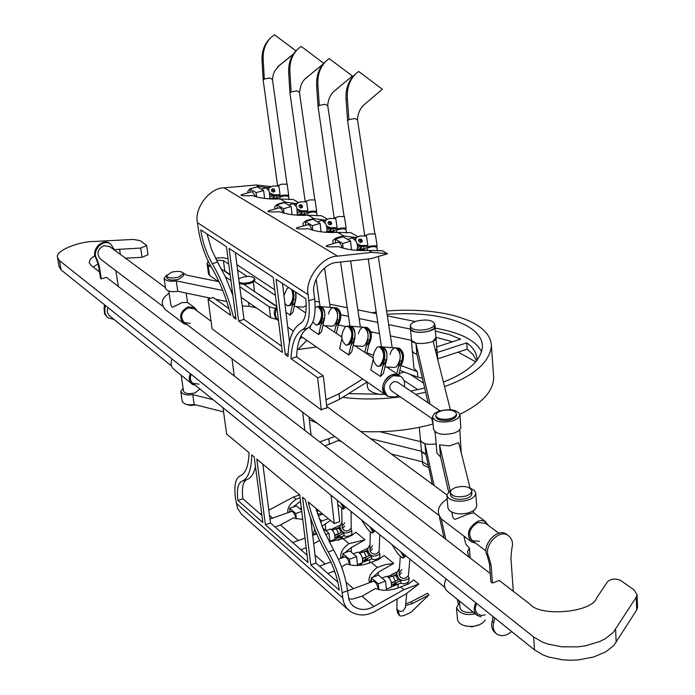 <?xml version="1.0" encoding="UTF-8"?>
<svg xmlns="http://www.w3.org/2000/svg" width="695" height="695" viewBox="0 0 695 695"><rect width="100%" height="100%" fill="white"/><g stroke="black" fill="none" stroke-linecap="round" stroke-linejoin="round"><path stroke-width="1.04" d="M335.624 242.946L335.216 239.132L343.13 236.804L350.584 241.139L351.479 249.809M343.13 248.176L342.644 243.493L335.216 239.132M270.511 186.521L256.151 184.992L224.094 187.867L337.588 256.125L372.051 252.346L387.558 253.736L382.25 250.678L368.767 250.435C357.013 251.008 346.909 249.74 338.465 246.621C334.903 246.925 322.411 247.238 327.388 245.378L337.874 242.277C339.481 242.103 340.958 243.997 342.305 247.941M342.644 243.493L350.584 241.139M371.669 581.889L371.234 577.797L378.462 575.113L385.543 581.09L386.481 590.255M378.888 589.621L378.28 583.791L371.234 577.797M347.526 590.863L373.328 581.272C375.595 581.672 377.263 584.391 378.332 589.421L378.341 589.482M378.28 583.791L385.543 581.09M315.791 508.201L323.696 530.207L333.652 550.049L328.292 551.986C335.65 565.044 340.281 578.622 342.166 592.739L343.087 600.037L344.373 604.103L346.544 607.864L349.628 611.035C357.76 616.213 366.326 616.265 375.309 611.2L405.576 594.216L418.764 584.078L413.742 579.934L408.33 584.035L400.65 586.988C391.146 590.767 382.745 591.271 375.448 588.5L362.052 596.171L352.365 599.125L348.664 598.847M330.455 520.407L322.046 526.237M315.834 532.605L314.835 534.62M329.187 541.918L346.475 537.748L352.348 535.011L355.875 532.24L365.049 539.798L350.61 547.973L344.92 552.751M342.956 555.383L341.723 558.016M341.584 566.894L346.736 563.871C353.755 566.495 361.913 565.965 371.208 562.298L377.333 567.433L385.03 564.67L393.735 563.445L378.957 571.82L372.824 577.206M371.391 579.222L369.922 582.54M300.527 501.277L292.951 507.142M289.945 510.825L289.172 512.284M377.333 567.433C371.721 571.551 368.949 575.903 369.019 580.507L369.471 582.705M400.65 586.988L403.856 589.681L373.858 606.483C366.769 610.479 360.01 610.436 353.581 606.379L351.123 603.851L349.064 600.063L347.517 590.75L342.166 592.739M327.927 573.523L334.53 570.795M306.191 547.721L300.883 549.736M261.659 513.518L260.173 513.918M298.329 540.51L280.519 524.96L275.072 527.027M418.764 584.078L403.856 589.681M322.801 514.039L318.18 515.777M280.519 524.96L293.203 517.975L302.742 519.391M319.179 518.661L321.924 520.963L320.421 522.058M314.583 528.86L313.61 533.465L313.879 534.959M321.924 520.963L328.335 518.644M313.688 543.655L319.622 540.51M343.139 538.747L348.977 543.655C343.356 547.703 340.576 551.969 340.663 556.443L341.019 558.267M348.977 543.655L365.049 539.798M338.413 559.214L344.79 556.895C346.935 557.286 348.525 559.918 349.568 564.792L349.576 564.818M393.735 563.445L384.118 555.522L378.758 559.449L371.208 562.298M348.152 609.724L241.304 514.048L237.403 507.976L235.492 498.298C233.937 485.657 235.431 478.212 239.975 475.962C245.604 473.721 248.636 465.954 249.053 452.68L226.622 434.01L222.991 407.687M299.727 494.84L293.403 497.038L296.079 499.279C290.44 503.215 287.669 507.289 287.773 511.511L287.973 512.702M268.817 510.147L293.403 497.038M296.079 499.279L300.092 497.716M337.318 500.296L339.725 521.641L334.269 523.578L308.206 501.894C312.802 520.068 319.5 536.766 328.292 551.986M333.652 550.049C341.028 563.08 345.65 576.641 347.517 590.75M262.84 464.147L270.485 522.996L265.403 524.786L256.776 459.1L299.745 494.857L307.989 562.49L265.403 524.786M307.103 555.201L270.485 522.996M310.613 518.027L316.008 563.037L337.883 582.28M255.482 466.71C253.736 473.929 250.852 478.23 246.847 479.62L241.799 481.331C248.115 478.855 251.416 470.037 251.712 454.886L254.196 456.954L262.849 522.518L237.916 500.452C236.595 489.601 237.89 483.225 241.799 481.331M261.911 515.455L242.911 498.741C241.599 487.89 242.911 481.522 246.847 479.62M269.973 519.009L291.579 511.442C293.481 511.798 294.932 514.265 295.948 518.844M316.025 534.194L315.721 531.666M343.191 557.477L342.748 553.533L349.846 550.953L356.596 556.652L357.56 565.495M350.098 564.939L349.463 559.249L342.748 553.533M331.029 495.205L334.269 523.578M327.38 555.305C317.572 538.286 310.205 519.669 305.27 499.453L302.542 497.186L310.761 564.939L339.238 590.151C337.622 578.084 333.669 566.468 327.38 555.305M290.084 511.963L289.624 508.306L296.487 505.908L301.621 510.243M296.418 518.948L295.749 513.509L289.624 508.306M316.008 563.037L310.761 564.939M242.911 498.741L237.916 500.452M325.616 534.551L328.987 533.343L322.828 528.139M328.987 533.343L329.977 541.883M349.463 559.249L356.596 556.652M107.768 307.381L107.204 312.072L109.063 315.4L171.509 365.987M295.749 513.509L301.76 511.398M104.493 304.749L104.094 308.285L104.876 308.919L105.275 305.383M104.876 308.919L104.902 313.011L106.926 316.885L108.029 317.867L113.954 319.37M115.874 270.755L118.376 286.514M114.588 250.174L110.861 244.206C103.138 237.985 91.366 251.017 96.727 258.792L99.116 265.316L101.314 278.886L100.532 278.278L98.325 264.717L95.936 258.201L96.727 258.792M302.673 412.196L304.836 430.422L106.535 277.383L101.314 278.886M109.94 246.742L103.911 245.604C97.3 249.366 96.205 253.901 100.627 259.209L162.673 306.191M234.276 375.969L231.956 358.655M308.971 416.965L311.117 435.27M495.24 632.876C491.912 629.826 490.896 625.995 492.199 621.373L493.076 616.639M507.906 535.341L506.724 534.42C497.559 526.888 481.131 545.662 487.152 555.487L488.733 556.695C482.721 546.861 499.166 528.07 508.332 535.593C512.137 538.799 513.327 542.934 511.92 547.981L510.912 557.668L513.292 591.297M637.037 594.677L636.22 597.24L636.724 610.001L637.532 607.421L637.037 594.677L634.118 589.959L620.696 580.473C615.588 578.257 611.209 578.666 607.543 581.689L596.536 598.117C592.209 612.408 540.519 617.169 530.077 604.259L499.245 580.464L492.442 583.062L490.861 581.837L489.506 563.949L487.152 555.487M104.094 308.285L104.554 313.766L107.247 317.224M110.8 244.171L110.071 243.624C102.347 237.403 90.585 250.426 95.936 258.201M114.484 249.592L140.677 248.054L142.084 257.306L125.43 258.149M99.507 271.954L91.01 265.403L89.169 262.467L90.376 259.131L94.859 255.534M490.227 573.505L304.836 430.422M636.22 597.24L613.181 632.546L605.276 638.74L599.698 641.537L585.677 645.742L577.727 646.863L561.682 646.802L547.686 644.013L542.022 641.902L533.638 636.959L534.498 649.877L542.856 654.864L548.503 657.001L562.446 659.824L570.343 660.25L578.449 659.903L593.765 656.966L605.901 651.754L613.772 645.525L636.724 610.001M148.009 254.631L146.628 245.474L140.216 240.618L133.162 239.436L93.868 241.478C79.664 241.313 55.07 250.643 57.468 257.367L59.501 260.651L533.638 636.959M146.628 245.474L140.677 248.054M93.173 267.071L98.16 263.831M59.501 260.651L61.09 269.912L534.498 649.877M61.09 269.912L59.049 266.593L57.555 257.88M148.018 254.718L142.084 257.306M291.014 358.629L296.591 356.856L323.297 375.873L326.928 408.078L324.061 408.521L321.298 409.937L317.624 377.715L291.014 358.629C291.683 343.408 295.479 333.782 302.412 329.743L308.102 327.962C313.905 324.296 316.077 314.618 314.627 298.946L313.94 292.908C311.16 280.676 325.199 262.302 337.223 262.423L371.286 258.636L387.558 253.736M228.985 308.702L213.269 297.503L208.013 299.076L212.114 328.813L321.298 409.937M316.468 346.996L297.182 349.646M325.998 399.825L339.064 393.726L362.668 378.94M339.064 393.726L339.673 399.243L367.082 381.989M339.673 399.243L326.615 405.359M319.691 441.89L334.799 436.521M324.791 445.825L329.421 444.253L328.813 438.814M339.447 440.039L329.421 444.253M492.199 621.373L493.763 622.642L494.649 617.89M493.763 622.642C492.46 627.255 493.476 631.095 496.803 634.144C501.729 636.768 506.646 635.882 511.572 631.477M489.506 563.949L491.087 565.165L488.733 556.695M491.087 565.165L492.442 583.062M296.591 356.856C297.295 341.645 301.126 332.019 308.102 327.962M281.631 346.197L244.014 319.405L235.318 252.528M289.52 342.044L282.491 283.456M212.244 263.674C221.331 278.999 228.412 296.895 233.494 317.363L236.022 319.17L226.457 246.725L200.742 229.863C202.671 242.503 206.502 253.771 212.244 263.674L217.596 262.111L211.436 249.192L207.075 234.015M217.596 262.111L225.684 277.435L232.877 295.366M323.297 375.873L317.624 377.715M208.013 299.076L230.792 315.426C226.11 297.173 219.716 281.223 211.619 267.575C204.947 256.047 200.481 242.929 198.24 228.221L197.476 222.669L308.146 294.68L308.832 300.718C310.309 316.407 308.172 326.077 302.412 329.743M273.239 277.392L282.387 352.435L238.637 321.047L229.107 248.454L273.239 277.392M305.783 298.72C307.06 312.133 305.235 320.438 300.318 323.618C292.604 328.24 288.503 339.195 288.017 356.474L285.245 354.485L276.123 279.277L305.783 298.72M224.094 187.867C209.925 187.441 193.862 208.43 197.476 222.669M337.588 256.125C322.376 255.934 304.592 279.208 308.146 294.68M244.014 319.405L238.637 321.047M288.121 353.573L285.245 354.485M233.494 317.363L235.692 316.694M256.151 184.992L258.844 186.564L250.33 188.719M268.122 187.728L258.844 186.564M255.96 196.772L252.172 191.69L241.834 194.574C238.011 196.129 249.149 195.764 252.372 195.582C259.861 198.275 269.121 199.396 280.172 198.952L285.81 202.236C278.608 203.287 274.873 205.034 274.621 207.475L275.177 208.882M283.299 212.974L281.666 209.317L279.859 207.718L268.913 210.663C264.743 212.314 276.306 211.958 279.633 211.74C287.409 214.564 296.939 215.737 308.215 215.25L314.149 218.699C306.938 219.802 303.211 221.618 302.959 224.138L303.637 225.771M312.046 230.01L310.335 226.214L308.424 224.555L297.39 227.578C292.838 229.333 304.853 228.985 308.293 228.733C316.39 231.696 326.198 232.921 337.709 232.391L343.956 236.013C336.754 237.169 333.027 239.054 332.766 241.669L333.591 243.545M368.767 250.435L372.051 252.346M249.783 189.005L247.663 191.612L248.115 192.819M298.138 202.332L293.177 199.482L280.172 198.952M295.94 203.505L285.81 202.236M327.11 218.986L321.377 215.693L308.215 215.25M325.173 220.08L314.149 218.699M357.604 236.517L351.036 232.738L337.709 232.391M355.953 237.525L343.956 236.013M320.108 223.399L313.028 219.281L305.279 221.523L312.324 225.666L320.108 223.399L321.029 231.8M312.324 225.666L312.828 230.219M305.687 225.171L305.279 221.523M291.17 206.554L284.437 202.636L276.827 204.79L283.525 208.726L291.17 206.554L292.108 214.686M283.525 208.726L284.046 213.174M277.244 208.3L276.827 204.79M263.64 190.526L257.228 186.799L249.766 188.875L256.134 192.628L263.64 190.526L264.595 198.414M256.134 192.628L256.672 196.963M250.183 192.246L249.766 188.875M434.966 326.111L433.741 328.726L428.98 331.22C418.685 333.409 412.465 332.445 410.311 328.318L410.649 324.469L412.873 322.602L416.166 321.186C426.417 319.005 432.629 319.978 434.792 324.105L433.107 326.841L428.78 328.961C418.486 331.15 412.257 330.186 410.102 326.068M432.342 484.198L425.87 454.365L421.578 451.29L422.534 461.845L428.25 465.32L422.534 461.845L391.363 454.017M428.719 467.492L423.837 465.433L422.716 463.93L422.421 461.819M436.165 443.905C426.93 445.121 421.683 443.749 420.423 439.787L421.517 441.933L424.914 443.714L425.87 454.365L422.821 452.862L421.431 450.794L420.449 440.057M381.355 394.543C372.494 393.283 367.855 390.599 367.438 386.49L366.986 382.05M435.913 337.301L452.61 341.74M415.063 376.134L414.081 376.899M437.737 358.829L467.196 349.177L473.06 354.58L476.674 360.87M404.29 386.698L410.832 391.103M436.703 346.683L437.172 346.762M458.118 352.148L475.832 361.878M435.383 331.081L449.457 334.582L460.594 339.143L436.729 346.901M423.55 383.162L410.093 374.257M437.198 352.495L466.71 342.87L467.196 349.177M466.71 342.87C473.182 347.396 476.648 352.921 477.091 359.437L477.083 360.349M403.96 380.426L417.799 389.695M386.602 310.978C445.452 306.556 490.835 321.75 491.408 345.893L493.711 377.95C493.068 391.58 481.791 403.682 459.89 414.263M432.976 424.028C410.823 430.144 386.785 432.646 360.861 431.552M317.111 423.133L309.292 419.711M435.131 328.118C460.316 332.445 475.832 340.368 481.67 351.896M340.741 336.302L341.766 335.963M404.012 371.973L399.008 373.736M371.79 312.707L376.221 312.098M491.408 345.893C489.697 362.277 474.077 375.839 444.539 386.585M425.635 392.206L415.653 394.404M400.346 396.906C380.391 399.469 361.165 399.625 342.644 397.366M299.615 339.134L302.256 337.162M387.115 314.357C440.865 310.43 481.948 324.374 482.478 346.284C481.27 360.358 468.256 372.294 443.41 382.094M424.68 388.053L410.78 391.12M384.943 394.334L348.612 393.613M297.964 349.533L306.869 340.359M422.395 378.141L417.86 377.185L399.807 370.392M371.113 332.766L372.841 332.21M428.077 402.787L416.887 354.268L413.951 353.034L412.378 351.018L413.786 352.912L416.887 354.268L415.888 343.095L430.066 404.125M401.163 365.613L417.365 371.669L413.942 368.35L411.397 340.298M373.206 355.162L366.908 352.808M436.86 348.473L435.626 351.149L436.877 348.725L437.824 359.906M479.194 624.762L472.053 626.821L464.851 625.804M473.243 612.226C465.363 613.025 460.95 611.461 459.986 607.526L459.438 601.019L476.622 614.971M475.814 602.782C473.278 608.255 473.755 612.486 477.257 615.483L481.122 616.778M446.086 578.918C443.61 584.278 444.114 588.439 447.589 591.41L459.43 601.019M476.674 603.468C474.624 608.16 475.102 611.782 478.117 614.345L481.539 615.492L485.232 614.84M450.247 492.355L450.464 494.875C452.41 499.253 457.927 500.4 467.005 498.315L469.794 496.942L471.662 495.092L471.922 490.965C469.968 486.578 464.46 485.431 455.407 487.508L451.698 489.575L450.247 492.355C452.193 496.725 457.718 497.872 466.805 495.787L470.489 493.719L471.922 490.965M451.932 512.267L452.706 517.158L454.269 519.061L455.329 519.252L468.274 514.065L473.651 512.841L473.477 510.599M447.18 498.932C437.772 505.334 435.895 512.067 441.568 519.139L470.958 541.44M488.715 525.724L484.702 521.163L481.322 520.512L477.899 521.18C468.004 527.583 465.919 534.516 471.644 541.961L475.675 543.195M485.484 523.344L477.995 522.44C469.273 528.096 467.431 534.212 472.487 540.779L479.472 541.266M370.018 544.602L367.577 549.12C369.088 556.252 373.189 557.903 379.887 554.097L379.748 557.303L377.958 558.763L374.779 559.666L371.382 558.98M367.49 552.707L367.551 549.745M362.547 562.446L371.738 558.815L371.808 556.252L370.027 555.201L362.59 558.841M372.537 545.688L369.896 549.311C370.313 553.185 372.52 554.68 376.525 553.802L378.723 551.726L379.887 554.097M372.442 548.937L370.148 551.239M371.808 556.252L362.816 560.752M365.961 560.639L367.525 559.388L365.978 559.683L364.406 560.943L365.961 560.639M359.159 552.395L367.733 548.181M363.346 552.012L367.542 550.119M322.636 513.9L317.546 513.857M319.187 511.034L316.338 510.043M317.45 513.562L317.372 510.895L316.46 510.434M317.372 510.895L316.694 511.199M401.71 569.726L399.052 573.21C399.338 577.345 401.606 578.97 405.845 578.084L408.078 575.938L409.286 578.379L408.608 581.941L404.629 583.896L400.442 583.261M409.286 578.379C402.223 582.323 398.027 580.49 396.689 572.889L399.425 568.38M391.528 586.849L400.807 583.096L401.006 580.586L399.173 579.491L394.291 581.715L395.064 583.287L391.815 585.173M396.419 576.728L396.628 573.514M399.191 575.13L401.458 572.923M396.602 574.27L392.31 576.216M388.001 576.589L396.81 572.263M401.006 580.586L395.064 583.287M394.934 585.016L396.567 583.748L395.003 584.069L393.379 585.338L394.934 585.016M391.58 583.218L394.291 581.715M342.001 521.91L339.82 526.41C341.48 533.108 345.485 534.62 351.844 530.937L351.861 534.194L350.098 535.61L346.97 536.497L343.651 535.81M339.898 529.364L339.898 529.816M339.855 529.72L339.829 527.088L335.72 528.93M334.894 539.164L344.008 535.654L343.964 533.048L342.227 532.023L334.938 535.602M344.711 522.753L342.096 526.497C342.609 530.129 344.763 531.51 348.569 530.65L350.714 528.626L351.844 530.937M344.763 526.054L342.461 528.426M343.964 533.048L335.164 537.461M338.317 537.391L339.829 536.149L338.291 536.427L336.78 537.669L338.317 537.391M331.645 529.312L340.003 525.203M363.798 235.979L369.488 233.954L375.309 233.963L377.116 245.83C369.879 245.5 365.596 246.855 364.258 249.905L364.693 250.6M355.128 239.497L356.335 237.577L359.706 236.005L366.439 235.961L367.863 245.465L366.074 246.247L360.54 246.291L357.395 245.318M364.232 249.748L363.711 246.265L364.102 248.81L359.254 248.853M377.116 245.83L376.177 247.029L373.493 246.603C369.366 246.96 367.134 247.924 366.804 249.496L368.168 250.469M364.206 249.574L357.065 249.557M356.335 237.577L355.484 240.018M357.074 243.789L361.131 245.517L367.863 245.465M360.679 242.546L361.939 241.964L362.26 240.887L361.582 239.549L360.149 238.976L358.889 239.558L358.568 240.635L359.245 241.973L360.679 242.546M359.558 239.758L361.6 242.277L360.818 240.183L358.637 240.027L359.558 239.758M276.645 186.043L281.796 184.158L287.165 184.227L288.677 195.139C282.022 194.73 278.122 195.99 276.966 198.926L277.001 199.065M268.261 189.327L269.121 187.772L272.553 186.034L278.877 186.043L280.076 194.782L278.478 195.538L273.265 195.538L270.225 194.548M288.677 195.139L287.921 196.311L285.35 195.868C281.605 196.164 279.599 197.067 279.329 198.579L279.538 198.987M276.845 198.049L272.318 198.058M276.949 198.805L270.094 198.683M269.121 187.772L268.522 189.735M269.912 193.114L273.743 194.782L280.076 194.782M273.37 192.046L274.647 191.403L274.873 190.439L274.221 189.257L272.927 188.762L271.641 189.414L271.424 190.369L272.075 191.551L273.37 192.046M272.449 189.526L274.369 191.707L271.988 189.587L271.45 189.865L272.449 189.526M304.254 201.854L309.57 199.925L315.078 199.978L316.685 211.193C309.848 210.802 305.826 212.097 304.618 215.076L304.723 215.38M295.766 205.216L296.739 203.548L300.153 201.863L306.608 201.854L307.885 210.828L306.217 211.593L300.9 211.61L297.834 210.628M316.685 211.193L315.878 212.375L313.263 211.94C309.397 212.253 307.329 213.174 307.034 214.712L307.442 215.294M304.48 214.13L299.858 214.147M304.592 214.885L297.616 214.79M296.739 203.548L296.061 205.659M297.512 209.16L301.413 210.846L307.885 210.828M301.022 208.04L302.29 207.414L302.542 206.415L301.891 205.181L300.544 204.669L299.267 205.294L299.015 206.293L299.675 207.518L301.022 208.04M300.04 205.433L301.995 207.718L301.196 205.816L299.059 205.755L300.04 205.433M333.27 218.482L338.769 216.51L344.425 216.536L346.127 228.073C339.099 227.708 334.947 229.029 333.678 232.043L333.913 232.538M324.687 221.922L325.764 220.124L329.169 218.499L335.755 218.473L337.11 227.699L335.381 228.481L329.96 228.507L326.85 227.526M346.127 228.073L345.259 229.263L342.609 228.829C338.613 229.159 336.467 230.097 336.154 231.652L336.91 232.434M333.531 231.027L328.796 231.061M333.635 231.791L326.563 231.722M325.764 220.124L325.008 222.4M326.528 226.031L330.507 227.734L337.11 227.699M330.09 224.85L331.35 224.242L331.637 223.208L330.968 221.922L329.586 221.384L328.309 221.992L328.031 223.026L328.7 224.303L330.09 224.85M329.039 222.157L331.037 224.555L330.247 222.556L328.083 222.452L329.039 222.157M463.886 536.08L465.754 544.029L469.377 548.12L467.535 551.587L468.795 556.964M475.18 613.798C465.971 615.735 459.743 613.72 456.476 607.76L459.577 602.747M459.569 602.574L459.186 600.819M445.738 539.164L441.334 518.983M434.019 485.431L424.914 443.714M485.075 619.983C480.566 628.601 459.499 628.619 457.492 619.619L456.476 607.76M458.274 603.851L457.284 599.281M443.957 537.791L439.431 516.924M435.782 415.645L435.869 416.618C436.703 419.545 440.526 420.822 447.328 420.449C452.94 419.598 456.007 417.834 456.537 415.158L456.519 414.915M444.974 410.102C439.362 410.954 436.295 412.717 435.765 415.393C436.599 418.32 440.413 419.598 447.224 419.224C452.836 418.364 455.911 416.6 456.441 413.933C455.599 410.997 451.776 409.72 444.974 410.102M435.113 431.89L436.973 453.236L440.578 457.006L448.562 491.634M439.535 444.887L450.108 490.409L446.859 495.127C448.866 504.318 474.616 502.659 475.736 493.285L474.381 490.453L470.098 488.107L458.665 442.68L449.604 445.877L439.535 444.887L440.578 457.006M431.665 418.355L433.098 424.567M434.705 431.526L435.322 434.201M446.859 495.127L447.928 507.68C449.934 516.95 475.606 515.308 476.718 505.856L475.736 493.285M461.245 452.932L459.803 429.858M450.36 409.694L433.098 341.106L435.93 337.57L434.983 326.355C437.676 331.889 411.675 334.903 410.493 329.117L388.679 324.626M390.39 335.894L411.51 340.324L415.888 343.095M195.938 404.924L190.352 405.498L186.234 404.368M199.891 388.983L195.156 392.849C188.692 394.3 184.809 393.735 183.523 391.137L181.195 375.248L191.698 383.77M190.387 373.693C188.501 378.054 189.127 381.572 192.263 384.239L195.625 385.525M172.117 359.02C170.266 363.311 170.9 366.778 174.011 369.419L181.186 375.248M191.151 374.31C189.648 378.054 190.239 381.068 192.941 383.353L199.031 384.161M166.6 275.95L166.887 277.87C168.155 280.198 172.125 280.667 178.78 279.26L183.68 275.507M171.535 272.197L166.583 275.793C167.851 278.122 171.821 278.582 178.485 277.175L183.411 273.587C182.133 271.259 178.172 270.789 171.535 272.197M168.833 291.127L170.84 304.792L171.847 306.99L173.125 306.921L182.142 302.577L187.494 302.473M169.163 293.351C161.483 298.129 160.224 303.55 165.375 309.631L183.133 323.097M197.406 311.169L194.635 307.72L187.989 306.895C179.927 311.621 178.511 317.181 183.741 323.557L187.233 324.782M211.072 321.229L194.001 308.658L188.137 307.937C181.021 312.107 179.779 317.007 184.392 322.636L190.352 323.401M223.564 411.866L194.183 404.49C187.998 405.411 184.019 404.36 182.246 401.336L180.796 391.511L183.089 388.175M341.297 441.438L338.204 440.665M213.078 399.66L192.758 394.63L194.183 404.49M192.758 394.63C186.555 395.551 182.568 394.517 180.796 391.511M380.182 431.786L420.597 441.664M421.578 451.29L370.47 438.632M239.367 283.656L244.866 284.325L250.574 283.308L253.023 282.222L254.909 279.868L254.77 278.799C251.998 275.707 246.855 275.594 239.349 278.443L238.741 278.843M239.228 282.587L243.597 283.273L249.392 282.544L252.893 281.154L254.77 278.799M218.439 281.597L186.486 275.116L183.02 272.753M166.748 275.038L164.081 278.243C165.844 280.945 169.91 281.831 176.295 280.902L222.782 290.475M231.8 292.326L232.495 292.473M265.994 299.371L266.854 299.545M340.845 314.774L348.508 316.355M359.133 318.545L377.767 322.384M415.202 321.516L387.341 315.869M376.455 313.654L357.856 309.883M347.248 307.729L329.725 304.175M319.387 302.082L314.844 301.161M164.081 278.243L165.61 288.607C167.373 291.335 171.439 292.239 177.798 291.309L176.295 280.902M177.798 291.309L210.828 298.233M215.745 299.267L226.796 301.587M242.277 306L249.036 306.252L248.549 302.481M249.036 306.252L256.116 307.737M338.265 324.965L345.658 326.511M370.869 331.802L379.461 333.6M436.877 348.725L435.93 337.57C438.632 343.156 412.691 346.162 411.51 340.324L410.493 329.117M241.148 297.347L270.59 317.771L269.234 306.816L239.758 286.635M230.931 280.589L225.388 276.801M211.419 267.236L208.153 264.995L207.075 263.422L208.239 261.311M232.33 291.231L231.061 290.354M219.255 282.161L209.577 275.446L208.153 264.995M236.899 264.673L274.768 289.885M228.056 258.809L222.695 257.654L215.459 258.279M269.234 306.816L275.507 308.45L276.714 305.904L274.56 305.192L243.902 284.351M230.193 275.029L221.618 269.2M223.451 270.442L224.798 270.972L223.408 260.538L216.51 260.234M223.408 260.538L228.759 264.126M237.603 270.051L247.046 276.384M254.292 281.249L275.446 295.427M270.59 317.771L276.845 319.431L275.194 317.163L274.377 314.314L274.464 311.186L275.507 308.45M207.11 263.631L208.509 273.856L209.577 275.446M224.798 270.972L230.141 274.603M254.335 291.448L276.019 305.774M400.224 376.082L399.243 375.387L391.954 374.805C382.076 381.016 380.287 387.897 386.576 395.464L387.193 395.889M404.281 386.733C405.237 382.241 404.004 378.758 400.563 376.273L393.274 375.691C383.388 381.911 381.59 388.8 387.88 396.367L395.316 396.993L398.305 395.507M439.926 410.78L397.106 381.894L393.848 381.633C389.452 384.396 388.653 387.463 391.467 390.825L432.611 419.007M432.429 416.887L433.498 429.11C435.939 434.288 442.915 435.591 454.417 433.02L458.587 430.935L460.837 428.146L459.986 414.941C457.527 409.798 450.56 408.504 439.066 411.049L434.297 413.56L432.429 416.887C434.87 422.013 441.864 423.298 453.409 420.736L458.135 418.234L459.986 414.941M276.784 319.422L278.148 320.499M276.966 307.946C274.429 313.167 274.951 317.441 278.53 320.751C274.951 317.094 274.429 312.828 276.966 307.946M369.757 526.575C372.181 530.276 373.111 532.396 372.546 532.926L373.502 532.196L372.589 528.869L373.502 532.196L375.144 530.937M340.428 502.815C342.852 506.499 343.79 508.601 343.243 509.131L344.181 508.419L343.217 505.074L344.181 508.419L345.806 507.176M400.589 551.552C403.022 555.27 403.943 557.399 403.352 557.946L404.325 557.19L403.465 553.88L404.325 557.19L405.976 555.913M386.655 366.977L399.243 375.387L395.646 374.301C385.638 373.285 377.541 390.364 386.576 395.464L300.839 336.189M382.293 346.927L382.519 346.944C386.246 348.36 387.602 352.721 386.585 360.01L383.405 373.423L380.434 376.49L370.756 369.922L373.189 359.558M351.375 344.807C356.448 337.249 356.292 331.063 350.906 326.25C354.415 327.614 355.675 331.836 354.711 338.899L351.67 352L348.768 354.98L339.586 348.742L341.888 338.717M320.708 306.591L320.899 306.608C324.2 307.92 325.382 312.003 324.443 318.857L321.542 331.663L318.71 334.564L309.987 328.639L310.596 325.938M292.664 305.513C295.662 302.256 296.661 297.773 295.662 292.082L295.688 299.806L292.908 312.333L290.136 315.156L285.949 312.316M348.082 326.085L348.734 326.085C352.235 327.449 353.494 331.671 352.521 338.734L348.768 354.98M364.814 352.382L367.742 339.846C368.715 332.809 367.438 328.605 363.911 327.241L348.525 326.068M363.702 327.223L366.065 327.406C369.601 328.77 370.878 332.966 369.905 340.003L366.708 353.651M353.138 345.676L362.286 346.318L364.389 345.728C369.488 338.196 369.332 332.036 363.911 327.241C361.348 327.38 359.515 329.543 358.438 333.739M321.272 324.661C326.094 317.267 325.964 311.256 320.899 306.608L318.753 306.426C322.054 307.746 323.236 311.838 322.298 318.684L318.71 334.564M315.139 307.364L318.571 306.417M335.615 307.807L335.807 307.815C339.134 309.136 340.333 313.202 339.395 320.021L336.337 333.365M328.422 314.053C329.473 309.918 331.228 307.781 333.687 307.642C337.006 308.962 338.204 313.028 337.266 319.856L334.469 332.114M325.764 325.764L325.66 326.233M291.466 289.337C293.846 295.314 293.194 300.622 289.502 305.261L287.522 305.878L290.553 305.348C293.968 301.3 294.784 296.296 293.012 290.354L293.577 299.632L290.136 315.156M306.035 310.96L305.618 312.846M297.364 306.677L297.234 307.242M397.705 348.021L397.931 348.039C401.693 349.455 403.057 353.79 402.04 361.053L398.704 375.022M390.034 354.467C391.155 350.219 393.057 348.021 395.742 347.882C399.495 349.298 400.859 353.633 399.842 360.905L396.776 373.736M379.635 346.788L380.304 346.788C384.031 348.204 385.386 352.565 384.37 359.862L380.434 376.49M405.611 605.545L412.491 603.529L428.911 594.92L427.512 593.252L411.084 601.835L405.767 603.912M428.911 594.92L411.162 612.104C404.977 615.562 401.102 616.717 399.521 615.579L398.183 610.636L396.767 608.924L397.688 613.112L399.278 615.284M405.454 607.213L403.126 610.914L400.624 611.418L398.183 610.636M398.296 610.549L396.767 608.924M396.871 608.837L397.08 598.986M403.352 557.946C402.318 558.146 400.337 556.521 397.384 553.072L391.867 544.48M362.017 563.028L359.706 565.322M343.243 509.131L337.805 504.579M387.862 576.503L389.018 575.929M391.893 574.496L396.88 572.002M372.546 532.926C371.582 533.117 369.697 531.562 366.899 528.278L361.461 519.851M342.305 536.618L338.578 540.363M277.574 66.876L293.082 54.514M278.156 66.39L293.333 54.132M279.286 65.313L274.621 71.081L273.126 75.138L272.475 79.569M270.155 38.321L269.851 38.607C264.239 44.237 261.641 51.621 262.067 60.769L263.179 80.038L264.291 78.961L263.179 59.683C262.753 50.535 265.342 43.142 270.963 37.513L274.464 34.75L295.983 50.857M277.531 185.487L263.179 80.038M263.309 80.055L264.291 78.961M264.421 78.987L270.06 77.953L272.466 79.508M306.234 305.565L303.263 307.147L294.22 306.417M283.934 295.462L287.191 288.303L288.877 287.643M287.522 305.878L284.907 303.585M333.487 91.801L352.382 76.016L329.213 58.615L326.546 60.7C320.221 66.685 317.337 74.791 317.893 85.025L319.283 105.371L325.347 104.32L327.762 105.831M333.617 91.679L352.382 76.016M334.564 90.828L334.243 91.106C330.273 94.668 328.101 99.533 327.736 105.692M325.712 61.49L325.321 61.829C319.005 67.815 316.121 75.911 316.677 86.137L318.058 106.465L319.283 105.371M334.156 217.943L318.058 106.465M318.188 106.483L319.413 105.388M354.685 326.537L354.137 326.494M347.639 325.998C353.017 330.811 353.164 337.006 348.108 344.572L346.014 345.172C340.637 340.402 340.463 334.217 345.502 326.615L348.734 326.085C354.103 330.898 354.259 337.084 349.194 344.651L346.223 345.18M366.5 327.493L366.065 327.406C371.495 332.201 371.66 338.361 366.552 345.884M367.142 327.493C372.181 331.046 372.711 336.866 368.75 344.929M363.824 104.997L382.311 89.247L358.672 71.455L356.466 73.166C349.759 79.334 346.718 87.831 347.352 98.664L348.899 119.592L355.128 118.515L357.534 120M357.491 119.783C357.856 113.294 360.14 108.22 364.319 104.554L382.311 89.247M355.623 73.939L355.188 74.313C348.482 80.472 345.441 88.969 346.067 99.793L347.604 120.704L348.899 119.592M364.693 235.449L347.604 120.704M347.743 120.722L349.029 119.61M383.084 366.03C388.435 358.29 388.244 351.922 382.519 346.944L392.119 347.622M386.264 347.213L385.699 347.17M398.522 367.038C403.899 359.332 403.708 352.999 397.931 348.039L395.742 347.882C401.502 352.843 401.701 359.185 396.324 366.891L394.161 367.464L384.961 366.873M382.519 346.944L380.304 346.788C386.02 351.774 386.212 358.142 380.869 365.883L377.62 366.395C371.894 361.452 371.686 355.093 376.994 347.309L379.192 346.709C384.908 351.696 385.099 358.064 379.765 365.813L377.62 366.395M398.365 348.117L399.026 348.117C404.351 351.74 404.959 357.708 400.859 365.996M323.227 63.966L305.079 78.848L322.932 64.314M306.252 77.762L303.446 80.663L301.222 84.425L299.432 92.313M297.252 49.632L296.913 49.944C290.953 55.748 288.225 63.48 288.712 73.14L289.945 92.93L291.118 91.844L289.876 72.045C289.381 62.376 292.117 54.636 298.077 48.832L301.178 46.391L323.783 63.341M305.14 201.307L289.945 92.93M290.076 92.948L291.118 91.844M291.248 91.862L297.026 90.81L299.441 92.348M320.899 306.608L330.055 307.346M324.695 306.912L324.174 306.869M336.198 325.799C341.054 318.449 340.924 312.455 335.807 307.815L333.687 307.642C338.795 312.281 338.925 318.275 334.078 325.634L332.028 326.242L322.932 325.547M318.753 306.426C323.818 311.082 323.94 317.102 319.127 324.495L316.216 325.043M317.685 306.339C322.741 310.995 322.871 317.016 318.058 324.417L316.025 325.025L312.924 321.941M336.241 307.911L336.866 307.902C341.636 311.403 342.096 317.076 338.274 324.93M254.474 291.136L253.319 282.04M381.963 578.066L386.741 576.285C390.434 578.301 391.98 581.915 391.372 587.127L386.377 589.195M391.467 582.723L394.89 581.446M388.939 577.476L392.884 576.007L395.907 575.686M353.242 553.819L357.968 552.099C361.469 554.054 362.955 557.572 362.425 562.663L357.473 564.696M362.469 558.328L365.831 557.095M360.036 553.22L363.911 551.813L366.925 551.552M325.842 530.693L330.525 529.017C333.852 530.919 335.277 534.351 334.816 539.329L329.908 541.327M332.462 530.094L336.276 528.73L339.273 528.539M334.816 535.054L338.118 533.873M347.604 239.41L352.556 237.942L356.3 241.573C357.899 246.056 357.899 248.975 356.3 250.33M353.755 238.177L356.518 237.36M357.534 247.385L361.218 246.291M357.091 249.505L359.88 248.671L362.712 246.273M317.354 221.792L322.245 220.376L325.781 223.886C327.249 227.891 327.362 230.705 326.111 232.312M323.366 220.602L325.998 219.837M326.998 229.559L330.62 228.507M326.572 231.704L329.413 230.879L332.184 228.499M261.268 189.144L266.037 187.815L269.208 191.09L269.895 198.909M267.019 188.032L269.434 187.355M270.407 196.52L273.908 195.538M270.007 198.709L272.909 197.884L275.594 195.538M288.607 205.068L293.438 203.696L296.782 207.075L297.33 215.189M294.489 203.913L297.008 203.192M297.999 212.627L301.552 211.61M297.582 214.798L300.457 213.973L303.185 211.601M362.052 596.171L373.858 606.483M333.583 571.307L335.198 572.723M346.101 582.245L353.451 588.665M325.234 564.019L315.061 555.131M272.631 518.07L269.495 515.325M342.757 597.961L236.161 503.163M98.325 264.717L99.116 265.316M119.54 249.14L120.365 254.422M615.596 629.435L616.187 642.397M314.627 298.946L308.832 300.718M417.365 371.669L417.86 377.185M365.996 558.884L365.249 557.355M362.738 552.238L362.017 550.753M390.946 574.921L391.693 576.45M338.265 535.61L337.544 534.125M335.12 529.138L334.425 527.705M357.995 249.627L358.385 249.114M360.54 246.291L361.131 245.517M271.215 198.805L271.545 198.275M273.265 195.538L273.743 194.782M298.702 214.903L299.059 214.373M300.9 211.61L301.413 210.846M327.588 231.826L327.962 231.305M329.96 228.507L330.507 227.734M352.521 338.734L354.711 338.899M367.742 339.846L369.905 340.003M322.298 318.684L324.443 318.857M337.266 319.856L339.395 320.021M293.577 299.632L295.688 299.806M399.842 360.905L402.04 361.053M384.37 359.862L386.585 360.01M412.491 603.529L411.084 601.835M399.095 614.806L397.688 613.112M262.067 60.769L263.179 59.683M316.677 86.137L317.893 85.025M346.067 99.793L347.352 98.664M288.712 73.14L289.876 72.045M395.438 581.194L392.884 576.007M366.378 556.851L363.911 551.813M336.276 528.73L338.656 533.63M361.704 246.282L359.88 248.671M331.107 228.499L329.413 230.879M274.395 195.538L272.909 197.884M302.047 211.61L300.457 213.973M369.019 580.507L369.097 581.237M353.581 606.379L352.417 605.345M313.61 533.465L313.688 534.125M340.663 556.443L340.741 557.138M287.773 511.511L287.843 512.128M330.872 561.96L319.5 566.104M316.685 533.96L312.689 535.385M305.018 538.121L292.691 542.526M192.437 382.945L444.887 587.431M110.071 243.624L110.861 244.206M109.428 246.369L165.471 287.643M326.737 406.419L446.859 494.892M484.884 522.901L499.088 533.36M183.854 322.228L438.606 515.125M471.879 540.319L485.953 550.97M506.724 534.42L508.332 535.593M89.238 262.91L89.169 262.467M434.792 324.105L434.983 326.355M419.285 427.269L420.423 439.787M485.692 521.693L473.608 512.806M276.94 198.779L276.497 195.538M304.592 214.92L304.123 211.601M333.652 231.895L333.157 228.49M469.377 548.12L470.176 558.024M456.537 415.158L456.441 413.933M183.706 275.663L183.411 273.587M186.19 293.073L187.546 302.507M194.635 307.72L187.276 302.308M399.243 375.387L400.563 376.273M287.73 327.119L293.351 331.002M296.252 306.582L305.791 312.959M324.86 325.694L341.758 336.988M354.954 345.797L373.067 357.899M405.402 607.786L406.749 593.313M407.583 584.426L407.748 582.653M408.321 576.442L409.937 559.119M397.922 588.039L398.209 584.278M399.008 573.827L400.355 556.252M351.322 552.204L351.296 547.391M351.227 535.654L351.218 534.829M351.192 529.599L351.079 511.442M342.739 557.642L342.696 555.818M342.357 539.068L342.296 536.418M342.105 527.088L341.723 508.558M378.149 575.234L378.271 572.289M378.792 559.432L378.836 558.172M379.07 552.447L379.791 534.698M369.558 562.95L369.636 559.77M369.879 549.919L370.331 531.857M325.66 530.537L325.338 523.769M272.449 79.395L286.983 184.184M288.529 195.364L289.129 199.656M279.312 198.483L279.381 198.996M325.321 61.829L326.546 60.7M327.745 105.718L344.077 216.466M345.849 228.455L346.518 233.016M350.636 260.929L360.375 326.971M336.145 231.557L336.276 232.469M340.585 262.05L349.941 326.172M355.188 74.313L356.466 73.166M357.517 119.888L374.866 233.876M376.751 246.291L377.472 251.025M378.315 256.516L392.18 347.63M366.786 249.392L366.96 250.539M368.228 258.974L381.451 346.866M395.742 347.882L392.006 347.613M379.192 346.709L380.304 346.788M397.931 348.039L399.026 348.117M296.913 49.944L297.582 49.302M299.423 92.235L314.818 199.925M316.477 211.497L317.111 215.919M324.556 267.983L330.186 307.364M307.025 214.607L307.12 215.311M316.147 279.155L320.013 306.53M333.687 307.642L329.908 307.338M335.807 307.815L336.866 307.902M398.044 580.012L395.881 575.634M368.949 555.687L366.899 551.5M299.684 508.601L301.352 508.019M339.247 528.478L341.202 532.483"/></g></svg>

